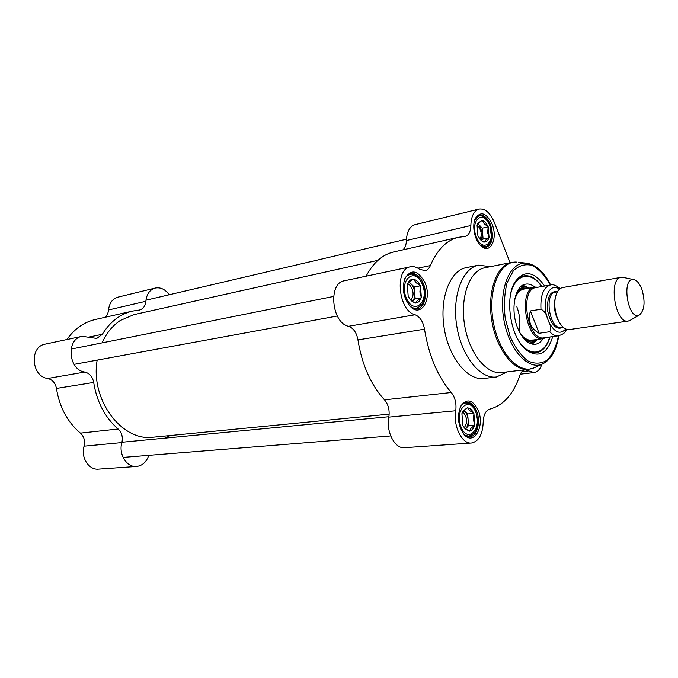 <?xml version="1.0" encoding="UTF-8"?>
<svg xmlns="http://www.w3.org/2000/svg" width="678" height="678" viewBox="0 0 678 678"><rect width="100%" height="100%" fill="white"/><g stroke="black" fill="none" stroke-linecap="round" stroke-linejoin="round"><path stroke-width="1.02" d="M102.073 342.873C106.429 333.169 112.48 325.72 120.201 320.524L133.795 314.668L377.909 260.352M389.18 414.148L153.499 437.174C122.226 442.073 90.132 400.028 97.174 360.111M623.54 277.455L621.192 277.327L562.562 287.557C558.714 288.481 556.231 292.337 555.104 299.142C554.214 306.744 555.384 314.007 558.613 320.94C561.808 327.033 565.376 329.906 569.317 329.559L628.226 321.05L630.337 320.219M547.29 317.914L548.968 322.27C551.112 326.067 551.35 329.22 549.689 331.737L539.12 333.271C530.586 328.449 527.679 321.008 530.399 310.939L540.968 309.227C544.315 311.016 546.417 313.906 547.29 317.914C541.281 300.405 549.655 281.294 559.392 289.209M539.12 333.271L530.399 310.939M554.401 306.727L554.994 307.981M560.24 288.531C555.799 285.184 552.502 284.006 550.333 285.006L536.035 287.557C519.009 289.184 527.45 341.687 544.112 337.814L558.503 335.788C566.105 333.195 564.579 331.813 566.766 329.364M538.086 287.184L534.942 287.082C517.467 288.76 526.12 342.568 543.222 338.602L546.137 337.534M621.192 277.327C607.92 278.446 615.277 324.211 628.226 321.05M641.973 289.591C639.727 283.633 636.964 280.294 633.676 279.59C620.904 277.183 628.014 321.364 639.371 314.999C644.566 310.38 645.431 301.913 641.973 289.591M462.701 412.021L463.566 412.648C467.371 417.894 467.591 422.911 464.235 427.699M463.811 410.588L464.464 411.105C466.523 413.088 467.744 415.978 468.117 419.784C468.345 423.597 467.583 426.555 465.837 428.666L465.591 428.92M473.549 413.072L473.939 414.012L473.312 419.335L474.82 425.106L471.04 428.242L469.337 431.233L464.43 427.877L465.066 428.784L462.854 425.547L461.921 413.665L463.286 410.851L467.489 407.631L469.659 410.614L473.549 413.072C472.032 409.91 470.125 408.198 467.828 407.944M474.77 424.47L473.939 414.012M469.634 430.903C471.888 430.513 473.515 428.682 474.524 425.428M465.066 428.784L468.99 430.928M462.616 412.216L467.193 407.953M464.43 427.877L464.074 427.454M473.897 413.385L467.659 413.953L463.845 410.554M474.82 425.106L468.574 425.623L467.659 413.953M465.6 428.928L468.574 425.623M407.69 283.845L409.834 285.167C413.783 290.582 414.131 295.583 410.885 300.176M408.868 282.268L410.783 283.616C413.029 285.93 414.343 289.04 414.716 292.947C414.919 296.625 414.148 299.422 412.394 301.346M413.156 279.26L413.86 279.344L415.953 282.59L420.47 285.76L419.885 291.964L421.369 297.778L417.301 300.659L415.283 303.176L411.224 300.727L408.198 296.447L407.3 284.26L409.359 281.819L413.156 279.26C410.885 279.234 409.139 280.573 407.91 283.268L407.631 283.98M420.097 285.404C418.462 281.963 416.377 279.946 413.86 279.344M421.326 297.134L420.521 286.404M415.614 302.88C418.089 302.82 419.902 301.21 421.046 298.066M411.224 300.727L414.902 302.812M410.537 299.846L409.978 299.235M420.47 285.76L414.266 286.972L409.131 282.023M421.369 297.778L415.156 298.93L414.266 286.972M412.402 301.354L415.156 298.93M477.363 224.249L482.194 220.257L484.202 223.782L488.194 226.816L487.643 232.512L489.092 237.758L485.541 240.232L483.982 242.283L480.77 240.029L477.914 235.766L477.066 225.282L478.363 226.35C481.473 230.74 482.041 235.054 480.075 239.292M477.6 223.621L479.21 224.935L482.651 233.63L481.304 240.461M477.066 225.282L477.753 223.282L481.914 220.494M487.872 226.469C486.448 223.257 484.66 221.308 482.516 220.613M489.041 237.173L488.245 227.401M484.262 242.038C486.355 242.131 487.88 240.783 488.813 238.003M481.533 240.809L483.66 241.936M488.194 226.816L482.211 228.189L477.736 223.333M489.092 237.758L483.092 239.088L482.211 228.189M481.431 240.554L483.092 239.088M516.848 306.82C519.924 315.075 520.662 323.194 519.051 331.169M529.128 288.125L526.374 287.243C522.679 286.718 519.534 288.379 516.933 292.226M524.458 339.322C528.145 342.187 531.671 342.771 535.035 341.093L537.323 339.432M534.891 287.091C531.73 284.523 528.577 283.548 525.433 284.175C514.712 285.65 510.187 310.193 517.704 328.101C522.467 339.17 528.272 344.568 535.111 344.322C538.256 343.924 540.934 342.017 543.12 338.61M511.466 262.462L484.778 267.776C469.744 270.471 459.947 296.744 464.557 324.83C468.981 352.95 486.516 374.764 501.627 372.553L528.645 369.307C513.729 371.51 496.288 349.187 491.77 320.491C487.058 291.828 496.618 265.106 511.466 262.462L516.805 262.123C500.042 260.538 487.796 288.726 493.025 320.296C497.957 351.907 518.407 374.764 533.823 367.934L535.018 367.391M490.482 266.64L478.507 265.166C462.404 268.098 451.853 296.108 456.777 326.076C461.498 356.086 480.287 379.316 496.482 376.976L507.288 371.866M478.507 265.166L466.142 267.666C449.946 270.624 439.293 298.413 444.166 328.093C448.836 357.806 467.659 380.79 483.956 378.451L496.482 376.976M357.95 339.89L424.504 329.177C423.097 321.525 419.953 316.711 415.08 314.753C398.325 311.024 394.299 268.776 410.436 266.785L344.331 280.785C327.923 282.912 331.559 322.948 348.534 326.296C353.458 328.101 356.603 332.635 357.95 339.89C361.959 364.798 370.807 384.773 384.494 399.825C388.367 404.469 389.816 410.232 388.85 417.131C385.799 431.572 394.876 449.048 404.512 447.709L471.464 443.022C478.753 441.463 482.668 434.513 483.211 422.174C483.507 414.877 485.677 410.529 489.719 409.148C503.44 405.419 513.492 394.164 519.873 375.383C521.043 372.044 522.772 370.188 525.06 369.832L534.179 372.544C537.612 371.993 540.171 369.239 541.858 364.289M424.504 329.177C428.733 355.45 437.657 376.561 451.277 392.511L384.494 399.825M470.863 225.503L406.393 240.529C406.834 231.69 409.69 226.41 414.978 224.672L479.058 209.044C473.922 210.765 471.185 216.248 470.863 225.503C470.651 231.647 468.778 235.3 465.227 236.453L458.447 237.292C446.607 240.148 437.251 249.572 430.361 265.581L417.911 268.183M458.447 237.292L393.571 251.979C382.384 254.64 373.239 262.7 366.128 276.166M479.058 209.044C485.084 208.29 490.143 212.672 494.245 222.189L510.093 262.733M544.663 286.014C533.891 271.014 523.958 269.734 514.856 282.175C504.407 298.506 510.661 337.415 525.696 349.594C538.188 358.493 547.205 354.162 552.74 336.593M550.002 336.983C547.214 346.289 542.671 351.518 536.374 352.67C532.416 353.17 528.433 351.679 524.433 348.195L522.628 346.433M512.983 286.04L514.094 283.896C516.805 279.319 520.111 276.641 524.018 275.853C530.391 274.937 536.357 278.489 541.934 286.506M406.393 240.529C406.266 244.783 405.088 247.894 402.876 249.868M471.464 443.022C462.04 444.378 452.921 425.928 455.743 410.758C456.616 403.503 455.124 397.427 451.277 392.511M410.436 266.785C413.419 266.191 416.419 266.988 419.411 269.166L425.072 270.7C427.377 270.166 429.14 268.454 430.361 265.581M474.693 220.13L479.473 215.223C483.846 214.68 487.533 217.867 490.525 224.782C494.016 236.529 492.635 244.046 486.389 247.343L480.024 244.97M492.075 224.079C486.38 212.782 480.838 210.833 475.439 218.214C471.507 225.723 474.888 241.351 481.516 246.402C490.567 254.513 498.067 238.139 492.075 224.079M534.239 367.756L535.967 366.959M460.065 407.758L460.65 406.631C462.243 403.986 464.193 402.512 466.506 402.232C470.532 402.096 473.829 404.893 476.397 410.622C481.083 421.072 477.346 436.53 469.939 436.683C467.608 436.827 465.396 435.742 463.311 433.42L462.464 432.361M478.024 409.885C472.634 399.656 466.998 398.223 461.125 405.58C456.811 415.648 457.76 425.25 463.981 434.378C473.871 446.539 485.355 425.801 478.024 409.885M403.995 281.116L404.588 279.463C406.063 276.107 408.139 274.115 410.817 273.497C415.843 272.937 419.979 276.217 423.25 283.345C427.852 293.718 424.75 307.744 417.504 308.693C414.8 309.126 412.139 308.066 409.546 305.507L408.351 304.159M424.937 282.573C417.962 270.073 411.283 268.674 404.902 278.387C401.732 288.692 403.512 298.032 410.232 306.397C421.046 318.185 432.471 298.998 424.937 282.573M148.787 455.345C146.507 461.998 142.431 465.71 136.566 466.472C126.803 467.667 118.328 454.04 121.879 442.581C123.091 437.107 121.837 432.581 118.116 429.005C104.954 417.453 96.81 401.927 93.691 382.434C92.589 376.756 89.632 373.29 84.809 372.044C68.173 370.002 65.91 338.72 82.165 336.305L96.776 338.432L102.361 334.271C110.048 321.77 120.074 314.05 132.43 311.1L139.49 310.024C143.236 308.914 145.355 305.998 145.855 301.269C146.618 294.142 149.728 289.743 155.194 288.057C160.593 287.057 165.254 289.294 169.186 294.761M66.876 339.542C74.41 328.881 83.835 322.211 95.157 319.533L132.43 311.1M118.116 429.005L80.411 433.132C67.427 422.063 59.444 407.164 56.452 388.435L93.691 382.434M170.28 435.53L164.881 438.158M80.411 433.132C84.08 436.564 85.309 440.912 84.08 446.183C80.504 457.218 88.835 470.303 98.522 469.142L136.566 466.472M155.194 288.057L117.87 297.159C112.438 298.829 109.328 303.091 108.539 309.965C108.234 313.27 106.929 315.745 104.615 317.397M82.165 336.305L45.257 344.119C29.171 346.543 31.273 376.604 47.706 378.477C52.469 379.655 55.384 382.968 56.452 388.435M555.358 297.634C553.316 306.363 554.629 314.567 559.291 322.228M563.028 327.118L561.121 327.398C549.672 330.101 543.739 293.235 555.452 292.159L557.384 291.828M557.477 291.667C549.977 290.692 546.739 297.286 547.773 311.456C551.206 325.237 556.333 330.5 563.155 327.237M565.749 328.983C560.223 334.89 554.629 332.652 548.968 322.27M549.689 331.737C552.612 334.813 555.545 336.161 558.503 335.788C556.35 346.255 552.621 354.34 547.324 360.043C541.332 363.849 534.832 364.137 527.823 360.899C520.933 355.56 515.017 347.407 510.076 336.449L505.212 318.245C503.771 305.295 504.39 293.472 507.059 282.777L513.407 270.675C519.06 265.429 525.323 263.674 532.205 265.429C539.01 269.2 545.078 275.717 550.4 284.997M550.333 285.006C543.425 287.311 540.307 295.388 540.968 309.227M475.515 411.597C482.533 427.903 468.295 444.166 461.176 427.394C454.006 410.521 468.744 394.85 475.515 411.597M465.718 435.522L468.845 436.124C473.38 434.445 475.702 432.522 475.812 430.361L477.21 425.835C477.236 425.691 478.515 421.614 475.668 411.249C473.21 405.639 469.837 402.876 465.54 402.978L462.642 404.096M422.275 284.192C429.827 301.761 414.004 316.126 406.334 298.066C398.613 279.878 415.004 266.217 422.275 284.192M412.639 307.846L416.36 308.227C424.386 304.558 422.352 302.456 424.259 297.625C424.86 292.998 424.259 288.421 422.462 283.904C418.521 276.471 414.343 273.293 409.919 274.361L406.639 276.09M489.711 225.503C496.304 241.885 483.033 253.936 476.346 237.131C469.608 220.223 483.329 208.782 489.711 225.503M482.753 246.868L485.262 246.962C491.991 243.436 490.05 241.758 491.55 237.453L489.847 225.291C485.694 217.706 481.948 214.629 478.609 216.053L476.388 217.223M527.315 288.447C521.645 287.286 517.475 290.735 514.822 298.786M520.407 333.737C525.442 340.568 530.467 342.551 535.501 339.686M517.645 339.034C528.035 357.603 544.663 355.764 549.646 337.034M541.586 286.565C531.01 270.319 514.644 273.743 510.551 294.616M524.28 286.786L521.026 286.472M530.137 343.517L533.086 342.246M532.179 344.17L537.408 339.415M529.213 288.108L522.763 285.218M527.687 263.327L525.984 263.123C510.161 261.649 498.703 288.523 503.678 318.592C508.381 348.695 527.67 370.561 542.222 364.128C551.011 359.891 556.519 350.424 558.748 335.746M518.339 262.293L525.984 263.123C535.696 264.369 543.909 271.649 550.629 284.963M415.08 314.753L348.534 326.296M521.84 371.714L528.687 370.9M388.85 417.131L455.743 410.758M102.361 334.271L89.649 336.932M84.08 446.183L121.879 442.581M145.855 301.269L108.539 309.965M84.809 372.044L47.706 378.477M530.874 340.339L543.222 338.602M522.713 289.269L534.942 287.082M633.676 279.59L622.794 277.302M639.371 314.999L629.752 320.558M467.142 436.251L468.845 436.124M463.896 403.139L465.54 402.978M462.888 411.749L463.286 410.851M414.478 308.558L416.36 308.227M408.097 274.734L409.919 274.361M483.855 247.267L485.262 246.962M477.227 216.384L478.609 216.053M477.532 223.901L477.753 223.282M526.374 287.243L524.289 286.786M535.035 341.093L533.086 342.237M536.103 352.704C542.476 351.407 547.027 346.178 549.773 337.017M541.705 286.54C536.247 278.692 530.289 275.141 523.831 275.887M523.323 289.159L520.255 290.481C517.602 292.396 515.653 295.947 514.407 301.142M519.28 331.635C524.484 341.229 532.51 340.839 532.772 339.941M542.222 364.128L533.823 367.934L528.645 369.307M490.372 266.666L489.313 266.166M507.195 371.883L506.424 372.603M524.433 348.195L525.696 349.594M514.094 283.896L514.856 282.175M520.34 374.171L534.179 372.544M480.685 245.555L481.516 246.402M475.032 219.341L475.439 218.214M463.311 433.42L463.981 434.378M460.65 406.631L461.125 405.58M409.546 305.507L410.232 306.397M404.588 279.463L404.902 278.387M406.444 239.207L145.956 300.201M388.918 416.724L121.964 442.259M390.706 435.946L123.091 457.404M333.559 296.447L71.02 349.102M337.297 316.007L74.063 364.357"/></g></svg>
